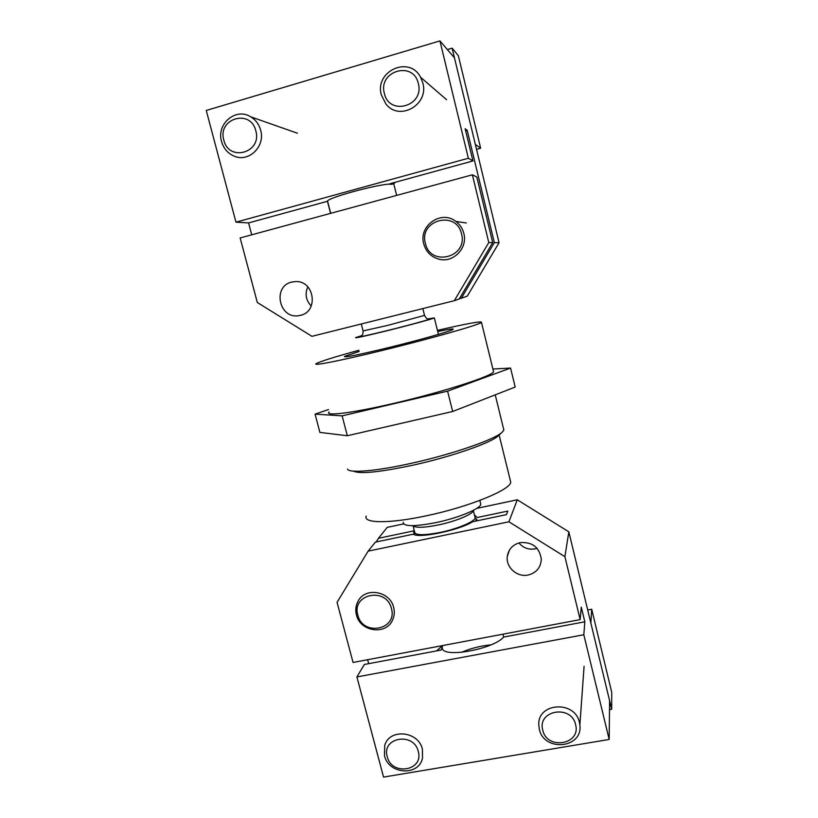 <?xml version="1.0" encoding="UTF-8"?>
<svg xmlns="http://www.w3.org/2000/svg" width="818" height="818" viewBox="0 0 818 818"><rect width="100%" height="100%" fill="white"/><g stroke="black" fill="none" stroke-linecap="round" stroke-linejoin="round"><path stroke-width="1.23" d="M347.476 469.103C349.163 473.377 375.994 471.229 411.434 463.274C452.712 454.205 495.371 439.307 502.293 432.088L498.295 435.779C491.628 442.681 451.669 456.689 413.049 465.156C379.532 472.262 359.664 474.256 353.437 471.127M510.565 368.059L515.187 387.047L452.671 411.485L347.323 435.749L319.879 432.395L315.083 414.143L342.139 415.851L447.589 391.147L510.565 368.059L492.896 369.041M328.458 409.562L315.083 414.143M452.671 411.485L447.589 391.147M347.323 435.749L342.139 415.851M502.293 432.088L503.847 429.992L503.428 428.274M427.916 318.887L434.338 317.895C433.141 318.754 409.603 325.165 386.996 330.758C365.452 336.045 354.992 338.325 355.625 337.619L361.525 335.697M403.162 522.334C403.468 526.639 414.337 526.731 435.769 522.641C458.172 518.029 480.524 508.745 480.79 504.236L480.452 502.876M329.092 411.965C324.204 416.546 352.916 413.008 395.145 403.049C443.704 391.781 492.579 375.963 493.561 371.74L493.295 370.646M358.877 350.268C334.869 356.873 320.707 361.29 316.402 363.519C311.044 366.413 339.398 360.953 381.75 350.574C430.421 338.724 480.002 324.593 481.475 322.394C481.863 320.861 467.19 323.519 437.446 330.38M359.184 351.443L344.521 356.413C343.55 357.844 357.987 354.971 387.844 347.793C419.337 340.124 451.812 330.891 453.152 329.347C454.01 328.468 448.877 329.204 437.742 331.556M366.198 516.076C362.865 523.377 389.184 523.806 426.188 515.831C468.734 506.996 510.667 489.829 510.729 482.18L510.197 480.013M300.462 315.339C318.764 311.658 314.603 280.768 295.809 281.556L291.74 282.067C272.159 286.32 279.071 319.255 298.703 315.687L300.462 315.339M396.648 195.4L393.765 183.856L390.38 184.439L390.892 183.886L390.125 183.682L472.937 160.952L468.356 158.252L439.931 40.9L454.46 57.863L499.062 242.701L494.348 242.629L461.321 298.233L459.379 298.723M476.812 176.985L492.692 242.598L459.235 298.969L454.317 300.697L488.786 242.547L472.375 174.807L476.812 176.985M488.786 242.547L492.692 242.598M454.317 300.697L311.944 336.321L257.322 302.507L240.155 237.956L472.375 174.807M393.765 183.856L395.247 182.271M465.698 131.054L467.201 130.338L494.348 242.629M467.201 130.338L465.145 128.743L472.937 160.952M330.564 213.365L327.456 201.289L248.57 222.925L251.719 234.807M248.57 222.925L235.962 222.179L206.248 110.45L439.931 40.9M461.321 298.233L467.262 296.147L499.062 242.701M468.356 158.252L235.962 222.179M307.793 286.852C304.756 293.969 305.901 300.359 311.249 306.014M390.892 183.886L390.278 184.05C376.372 184.418 326.566 198.13 327.456 201.289M476.536 149.377L480.647 148.242L475.35 144.418L452.119 48.16L447.354 49.571M480.647 148.242L458.356 55.716L452.119 48.16M425.401 243.365C430.329 267.179 468.141 257.486 461.516 233.897C456.505 209.817 418.571 219.96 425.401 243.365M463.816 233.396C467.968 248.089 453.264 263.212 438.99 259.183C431.137 256.975 426.055 251.872 423.744 243.887C418.305 225.809 441.342 209.561 455.933 221.463C459.921 224.49 462.548 228.467 463.816 233.396M223.835 140.144C228.815 162.271 262.312 152.71 255.819 130.839C250.758 108.477 217.179 118.436 223.835 140.144M260.635 130.164C265.615 146.616 248.416 162.956 233.774 155.962C227.619 153.171 223.539 148.355 221.555 141.534C216.095 124.101 235.809 107.178 250.697 116.8C255.686 119.837 258.999 124.295 260.635 130.164M384.378 93.416C389.143 116.309 424.685 106.166 418.325 83.528C413.479 60.389 377.844 70.962 384.378 93.416M422.834 82.966C429.225 104.806 399.225 121.647 385.912 103.988L381.382 95.031C374.215 71.278 409.358 55.082 420.585 77.25L422.834 82.966M520.207 542.61C512.866 544.512 508.561 549.103 507.303 556.373C505.636 567.242 517.191 577.569 528.193 575.013C536.393 572.825 540.77 567.58 541.311 559.267C539.522 547.365 532.487 541.813 520.207 542.61M518.929 542.927C523.172 547.927 528.53 549.911 535.003 548.898L537.089 548.316M490.933 644.86C480.739 645.821 470.933 648.306 461.516 652.324M442.712 645.555L441.158 650.044L364.327 664.482L356.904 676.936L383.54 777.1L609.185 739.462L583.817 634.758L584.829 621.803L581.291 607.15L580.146 619.615L353.059 662.468L337.057 602.314L368.131 551.148L375.36 542.14L413.407 534.154C418.264 538.786 459.573 530.187 472.671 521.72L506.414 514.634L507.835 511.076L477.17 517.528L474.45 514.941M414.378 534.624L413.438 530.943L414.184 530.197M580.146 619.615L564.901 556.69L508.919 521.792L368.131 551.148M442.579 645.576L436.587 650.903M376.219 541.956L378.437 538.305L413.438 530.943M368.673 663.664L367.63 659.717M609.185 739.462L609.594 700.709L568.837 531.833L517.283 499.788L476.751 508.387M564.901 556.69L568.837 531.833M508.919 521.792L517.283 499.788M403.54 523.909L387.221 527.375L378.437 538.305M356.904 676.936L583.817 634.758M502.958 634.185L503.683 637.069L584.829 621.803M441.71 648.725L442.293 648.623C444.665 658.112 493.295 649.093 503.683 637.069M609.502 709.635L611.659 709.257L590.852 623.06L591.711 609.246L587.702 610.013M611.659 709.257L611.752 692.437L591.711 609.246M391.413 608.49C386.536 586.69 351.3 593.817 357.844 615.105C362.65 636.68 397.793 629.932 391.413 608.49M356.423 614.85C355.206 609.962 355.769 605.392 358.11 601.128C365.349 586.741 390.186 591.107 393.662 607.508C394.705 611.67 394.419 615.668 392.804 619.482C386.73 635.525 360.104 632.038 356.423 614.85M575.586 724.595C571.373 704.247 536.925 710.269 542.774 730.188C546.915 750.341 581.261 744.646 575.586 724.595M539.338 729.247L538.776 724.799C537.538 702.58 575.034 700.198 579.42 722.406L579.87 725.075C583.122 748.398 543.929 752.233 539.338 729.247M418.264 751.405C413.847 731.67 381.27 737.366 387.241 756.691C391.597 776.241 424.082 770.853 418.264 751.405M384.48 755.679L384.726 745.433C389.388 728.184 418.56 730.995 422.395 749.206L422.517 758.041C419.01 776.497 388.478 774.472 384.48 755.679M473.377 510.33L473.346 510.524C473.101 514.144 455.687 521.403 438.284 524.972C423.816 527.815 415.36 528.039 412.906 525.667M474.89 516.69L475.176 517.825C474.951 521.547 457.579 528.898 440.186 532.436C423.489 535.585 414.971 535.401 414.614 531.884L413.08 525.892M414.532 534.604L414.859 533.08M475.299 518.131L476.321 519.328L475.718 521.076M424.522 315.39L387.599 325.421L363.08 330.932L361.29 323.969M428.499 319C437.794 317.241 413.918 323.989 387.855 330.431C366.065 335.758 357.057 337.67 360.83 336.157M495.227 394.849L503.847 429.992M473.295 510.371L475.176 517.825L477.64 520.677M422.824 308.58L424.552 315.503C427.609 320.646 428.131 318.509 430.033 318.877L428.52 319M479.839 500.422L480.79 504.236M434.338 317.895L438.438 334.368M363.11 331.065C362.957 336.822 361.024 335.329 360.503 336.3L360.728 336.208M510.729 482.18L499.133 435.002M493.561 371.74L481.475 322.394M327.548 201.095L330.697 213.334M301.351 315.083L298.703 315.687M466.342 222.977L455.933 221.463M250.697 116.8L297.445 133.222M420.585 77.25L446.597 99.714M509.45 550.105L507.303 556.373M442.548 649.063L442.088 647.263M579.87 725.075L584.083 666.292"/></g></svg>
